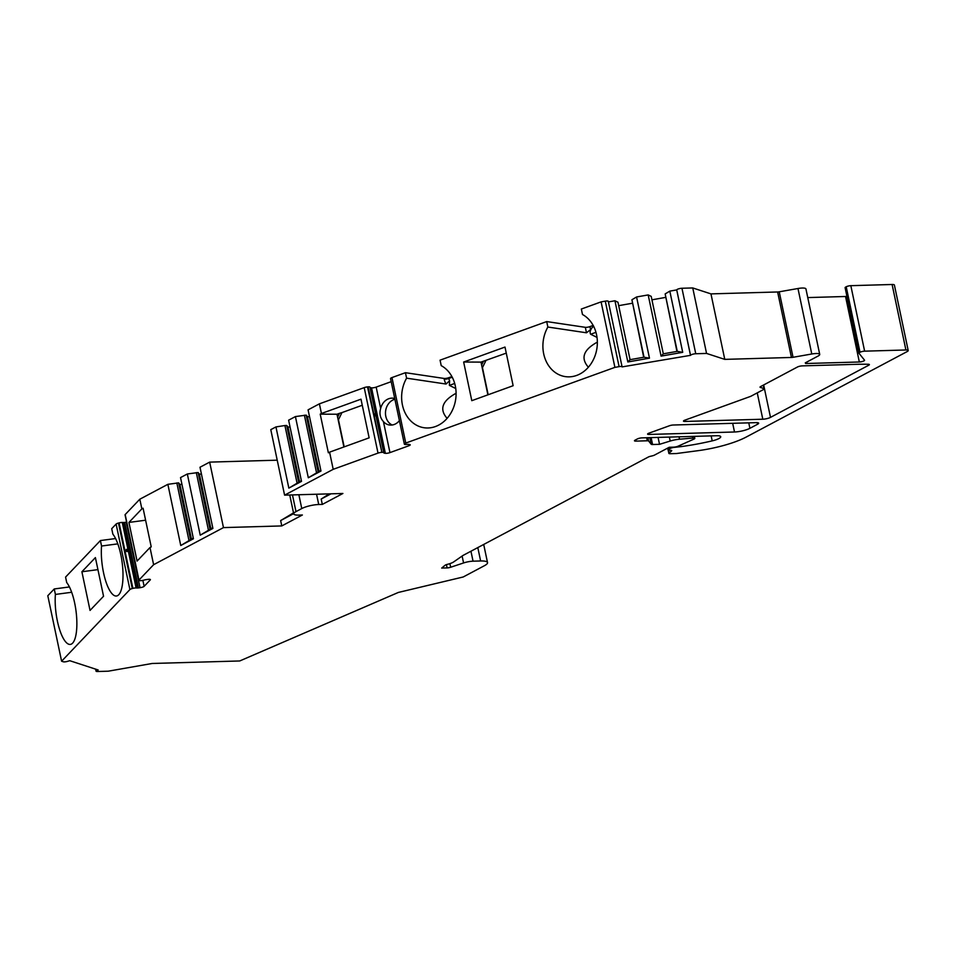 <?xml version="1.0" encoding="UTF-8"?>
<svg xmlns="http://www.w3.org/2000/svg" width="956" height="956" viewBox="0 0 956 956"><rect width="100%" height="100%" fill="white"/><g stroke="black" fill="none" stroke-linecap="round" stroke-linejoin="round"><path stroke-width="1.43" d="M394.9 399.25A13.527 11.209 -81.5 0 0 385.949 409.252A13.527 11.209 -81.5 0 0 392.163 425.002M344.172 446.87L338.46 419.756L341.949 412.598L362.264 405.248M658.075 437.406L659.52 444.325L652.566 444.516A3.382 0.777 168.1 0 1 651.227 444.277L649.829 437.645M806.685 362.109L806.972 363.483L859.336 361.989A3.382 0.777 168.1 0 0 862.85 361.332A3.382 0.777 168.1 0 0 864.571 360.269A3.382 0.777 168.1 0 0 864.535 360.185L858.954 353.23A3.382 0.777 -11.9 0 1 858.906 353.146A3.382 0.777 -11.9 0 1 859.528 352.525L860.018 352.274A3.382 0.777 -11.9 0 1 864.63 351.163L905.906 349.98A5.64 1.291 -11.9 0 1 908.2 350.529A5.64 1.291 -11.9 0 1 907.172 351.569L746.074 437.119A45.075 10.289 168.1 0 1 698.274 450.646L677.051 453.455A3.382 0.777 168.1 0 1 676.023 453.55L670.24 453.706A3.382 0.777 168.1 0 1 668.865 453.383L668.16 450.061M846.944 296.348A3.382 0.777 -11.9 0 1 845.534 296.491L807.748 297.579M763.282 385.16L763.999 388.602L760.331 387.407A3.382 0.777 -11.9 0 1 760.032 387.18A3.382 0.777 -11.9 0 1 760.653 386.559L797.471 366.996A3.382 0.777 -11.9 0 1 801.917 365.909A563.466 128.666 -11.9 0 1 802.466 365.873L859.181 364.248A563.466 128.666 -11.9 0 1 868.227 364.248A3.382 0.777 -11.9 0 1 869.386 364.583A3.382 0.777 -11.9 0 1 868.92 365.12L868.741 364.272M647.929 437.705L648.634 441.039A3.382 0.777 168.1 0 0 647.296 440.788L635.848 441.122A3.382 0.777 -11.9 0 1 634.473 440.788A3.382 0.777 -11.9 0 1 635.083 440.166L637.341 438.971A3.382 0.777 -11.9 0 1 641.954 437.872L716.594 435.733A10.146 2.318 -11.9 0 1 720.728 436.713A10.146 2.318 -11.9 0 1 712.208 440.871A78.882 18.009 -11.9 0 1 680.732 446.667L674.123 447.384A3.382 0.777 -11.9 0 0 670.264 448.436L668.65 449.284A3.382 0.777 -11.9 0 0 668.041 449.906A3.382 0.777 -11.9 0 0 668.973 450.24L670.777 450.312A3.382 0.777 -11.9 0 1 671.721 450.646A3.382 0.777 -11.9 0 1 671.506 450.993L669.069 453.025A3.382 0.777 168.1 0 0 668.865 453.383M806.972 363.483A563.466 128.666 -11.9 0 1 805.669 363.495L805.275 362.862L818.085 356.05A9.01 2.055 -11.9 0 0 819.722 354.401A9.01 2.055 -11.9 0 0 811.775 353.995L793.038 357.293A3.382 0.777 -11.9 0 1 791.437 357.46L724.768 359.372L706.556 353.433L695.753 353.744A3.382 0.777 -11.9 0 0 690.531 355.345L622.057 366.901A3.382 0.777 -11.9 0 0 622.069 366.781A3.382 0.777 -11.9 0 0 619.094 366.638L614.899 367.367L405.774 443.058A3.382 0.777 168.1 0 0 404.34 444.038A3.382 0.777 168.1 0 0 404.34 444.05L404.388 444.193A3.382 0.777 168.1 0 0 406.264 444.48L407.411 444.373A3.382 0.777 -11.9 0 1 408.714 444.385L409.646 444.528A3.382 0.777 -11.9 0 1 410.22 444.815A3.382 0.777 -11.9 0 1 408.774 445.795L389.952 452.606A3.382 0.777 -11.9 0 1 385.352 453.311L384.42 453.18A3.382 0.777 -11.9 0 1 383.858 452.905L383.75 452.618A3.382 0.777 168.1 0 0 381.886 452.343L368.084 386.857A3.382 0.777 -11.9 0 1 369.96 387.132L383.75 452.618M381.313 452.391A3.382 0.777 168.1 0 0 378.014 453.108L364.212 387.622A3.382 0.777 -11.9 0 1 367.51 386.905L381.886 452.343M378.014 453.108L333.202 469.324L284.589 495.148L342.905 493.475L322.315 504.41L318.718 504.505A12.392 2.832 168.1 0 0 301.773 508.556L298.87 494.73M292.464 494.921L295.99 511.627L301.773 508.556M295.99 511.627A12.392 2.832 168.1 0 0 293.731 513.898A12.392 2.832 168.1 0 0 298.774 515.105L302.371 514.997L281.781 525.931L223.465 527.604L153.617 564.697L138.978 580.053A3.382 0.777 168.1 0 0 138.859 580.328A3.382 0.777 168.1 0 0 139.803 580.65L140.245 580.674A3.382 0.777 168.1 0 0 143.436 580.244L144.667 579.922A3.382 0.777 -11.9 0 1 146.388 579.587L147.977 579.384A3.382 0.777 -11.9 0 1 150.391 579.623A3.382 0.777 -11.9 0 1 150.271 579.898L150.176 579.42M142.874 580.388L144.129 586.339L150.271 579.898M144.129 586.339A3.382 0.777 -11.9 0 1 140.042 587.701L138.453 587.916A3.382 0.777 -11.9 0 1 136.983 588L136.087 587.964A3.382 0.777 168.1 0 0 132.896 588.382L119.094 522.896A3.382 0.777 -11.9 0 1 122.284 522.466L136.087 587.964M117.827 543.868L101.551 546.019A32.683 10.038 82.4 0 0 105.303 579.695A32.683 10.038 82.4 0 0 116.465 596.006A32.683 10.038 82.4 0 0 122.846 569.895A32.683 10.038 82.4 0 0 112.868 534.153L111.709 528.692L116.106 524.079A3.382 0.777 -11.9 0 1 118.484 523.052L132.275 588.538L132.896 588.382M132.275 588.538A3.382 0.777 168.1 0 0 129.908 589.565L116.106 524.079M470.95 551.23L473.053 561.184L480.629 560.969A16.909 3.86 168.1 0 1 487.524 562.606A16.909 3.86 168.1 0 1 484.429 565.701L463.206 576.982L398.341 592.445L239.717 660.966L152.171 663.476L108.219 671.196L97.428 671.506A3.382 0.777 -11.9 0 1 96.054 671.172A3.382 0.777 -11.9 0 1 98.193 669.977L69.74 660.692L67.721 661.301A3.382 0.777 -11.9 0 1 63.335 661.791L61.602 661.217L129.908 589.565M473.053 561.184A9.01 2.055 168.1 0 0 463.576 562.953L462.118 556.057M692.574 436.426L692.921 438.063A3.382 0.777 -11.9 0 1 694.797 438.362A3.382 0.777 -11.9 0 1 694.176 438.983L678.055 446.201A3.382 0.777 168.1 0 1 673.753 447.145L669.236 447.277L654.537 455.08A3.382 0.777 168.1 0 1 652.386 455.833L650.474 456.287A3.382 0.777 -11.9 0 0 648.311 457.04L463.122 555.388A3.382 0.777 -11.9 0 0 462.835 555.556L453.658 561.937A9.01 2.055 -11.9 0 1 447.456 564.327A3.382 0.777 -11.9 0 0 445.006 565.307L441.696 568.067L447.121 567.912A3.382 0.777 168.1 0 0 450.67 567.243L463.576 562.953M692.921 438.063L679.537 439.21A11.269 2.569 -11.9 0 0 670.204 441.039L659.52 444.325M648.634 441.039L651.227 444.277M763.665 384.957L770.5 417.378L868.92 365.12M770.5 417.378A5.64 1.291 -11.9 0 1 762.804 419.218L757.248 392.868M684.615 420.27L684.866 421.453L762.804 419.218M684.866 421.453A3.382 0.777 -11.9 0 1 683.48 421.118A3.382 0.777 -11.9 0 1 684.926 420.15L750.269 396.501A3.382 0.777 -11.9 0 0 751.093 396.143L763.677 389.45A3.382 0.777 -11.9 0 0 764.298 388.841A3.382 0.777 -11.9 0 0 763.999 388.602M748.763 422.851L749.91 428.312L757.63 424.213L757.307 422.648M749.91 428.312A11.269 2.569 -11.9 0 1 734.507 431.993L732.678 423.317M648.73 433.259L648.969 434.442L734.507 431.993M648.969 434.442A3.382 0.777 -11.9 0 1 647.594 434.108A3.382 0.777 -11.9 0 1 649.04 433.14L669.403 425.767A3.382 0.777 -11.9 0 1 673.203 425.014L756.363 422.636A5.64 1.291 -11.9 0 1 758.658 423.185A5.64 1.291 -11.9 0 1 757.63 424.213M71.676 592.266L55.4 594.429A32.683 10.038 82.4 0 0 59.164 628.104A32.683 10.038 82.4 0 0 70.314 644.416A32.683 10.038 82.4 0 0 76.707 618.305A32.683 10.038 82.4 0 0 66.717 582.562L65.57 577.089L100.404 540.558L115.58 538.539M55.4 594.429L54.253 588.956L47.8 595.731L61.602 661.217M101.551 546.019L100.404 540.558M90.043 610.418L103.547 596.245L95.397 557.599L81.893 571.76L90.043 610.418M290.05 426.997L287.995 427.057L286.716 425.48L284.924 425.528L275.949 426.914L270.787 429.65L284.589 495.148M309.517 416.661L307.462 416.72L306.183 415.131L295.416 416.577L288.616 420.186L301.51 481.382L288.843 488.11L301.367 480.665M364.212 387.622L319.4 403.838L308.083 409.849L320.977 471.045L308.31 477.773L320.834 470.328M383.858 452.905L369.96 387.132M370.056 387.419A3.382 0.777 168.1 0 0 370.617 387.682L384.42 453.18M385.352 453.311L371.549 387.825L370.617 387.682M371.549 387.825A3.382 0.777 168.1 0 0 376.162 387.108L380.655 408.463A13.527 11.209 -81.5 0 1 393.442 398.246A13.527 11.209 -81.5 0 1 394.744 398.533M391.195 381.671L376.162 387.108M404.328 444.014L390.538 378.564A3.382 0.777 -11.9 0 1 390.538 378.54A3.382 0.777 -11.9 0 1 391.972 377.572L405.774 443.058M593.533 326.115A32.683 27.103 -81.5 0 0 590.569 329.629L586.482 332.784L585.323 327.322L546.701 321.575L440.071 360.161L441.218 365.634A32.683 27.103 98.5 0 1 454.674 404.089A32.683 27.103 98.5 0 1 424.046 427.738A32.683 27.103 98.5 0 1 406.587 378.17L405.44 372.697L391.972 377.572M405.44 372.697L444.062 378.445A3.382 0.777 168.1 0 0 448.663 377.74L451.901 376.568M585.323 327.322A3.382 0.777 168.1 0 0 589.936 326.605L590.569 329.629M593.162 325.434L589.936 326.605M608.267 301.415A3.382 0.777 -11.9 0 0 608.279 301.295A3.382 0.777 -11.9 0 0 605.291 301.152L601.097 301.881L581.332 309.039L582.491 314.5A32.683 27.103 98.5 0 1 595.935 352.967A32.683 27.103 98.5 0 1 565.319 376.616A32.683 27.103 98.5 0 1 547.86 327.036L546.701 321.575M630.064 359.659L644.021 357.209L649.471 358.165L627.829 361.966L630.064 359.659L617.958 302.216L614.935 300.77L608.41 301.917M618.687 305.657L632.31 303.255M643.699 357.257L631.916 299.766L636.577 296.969L648.18 294.926L651.203 296.372L663.309 353.816L677.266 351.366L665.161 293.922L669.821 291.126L676.705 289.919L690.507 355.405M651.932 299.814L665.555 297.412M676.944 351.414L665.161 293.922M819.722 354.401L805.932 288.915A9.01 2.055 -11.9 0 0 797.973 288.509L779.236 291.807A3.382 0.777 -11.9 0 1 777.634 291.974L710.965 293.886L692.753 287.947L681.951 288.258A3.382 0.777 -11.9 0 0 676.728 289.859L676.705 289.919M858.906 353.051L845.152 287.744A3.382 0.777 -11.9 0 1 845.104 287.66A3.382 0.777 -11.9 0 1 845.725 287.039L859.528 352.525M908.2 350.529L894.398 285.043A5.64 1.291 -11.9 0 0 892.103 284.494L850.828 285.677A3.382 0.777 -11.9 0 0 846.215 286.776L845.725 287.039M69.43 586.948L54.253 588.956M118.484 523.052L119.094 522.896M136.983 588L123.181 522.514L122.284 522.466M123.181 522.514A3.382 0.777 168.1 0 0 124.65 522.418L138.453 587.916M140.042 587.701L126.252 522.215L124.65 522.418M138.859 580.328L125.057 514.842A3.382 0.777 -11.9 0 1 125.176 514.567L139.815 499.211L167.862 484.322L180.756 545.518L193.279 538.061M181.963 484.405L179.907 484.465L178.629 482.876L167.862 484.322M180.756 545.518L193.423 538.778L180.529 477.594L187.328 473.973L200.222 535.169L212.746 527.724M201.441 474.068L199.374 474.128L198.107 472.539L187.328 473.973M200.222 535.169L212.901 528.441L199.995 467.245L209.663 462.118L223.465 527.604M277.216 460.183L209.663 462.118M601.097 301.881L614.899 367.367M463.648 362.025L471.798 400.672L513.133 385.71L504.995 347.064L463.648 362.025L480.999 362.109L506.274 353.123M488.169 394.744L482.457 367.642L485.959 360.472M281.781 525.931L280.646 520.566L293.504 512.87M139.815 499.211L141.858 508.879L143.077 508.222L151.227 546.868L149.996 547.525L153.617 564.697M149.996 547.525L137.078 561.076L128.929 522.43L145.611 520.207M141.858 508.879L128.929 522.43M176.836 482.935L188.941 540.367M178.629 482.876L190.567 539.507M179.907 484.465L191.415 539.053M196.303 472.587L208.408 530.03M198.107 472.539L210.033 529.17M199.374 474.128L210.882 528.716M322.315 504.41L321.18 499.044L329.294 493.87M275.949 426.914L288.843 488.11M284.924 425.528L297.029 482.959M286.716 425.48L298.654 482.099M287.995 427.057L299.503 481.657M295.416 416.577L308.31 477.773M304.39 415.191L316.496 472.623M306.183 415.131L318.121 471.762M307.462 416.72L318.969 471.308M319.4 403.838L321.443 413.494L320.212 414.151L328.362 452.797L329.581 452.152L333.202 469.324M329.581 452.152L369.135 437.836L360.986 399.19L321.443 413.494M380.655 408.463C379.197 413.518 380.118 417.903 383.428 421.596A13.527 11.209 -81.5 0 0 389.462 425.002A13.527 11.209 -81.5 0 0 399.405 420.628M680.421 445.173L680.732 446.667M126.061 550.572C128.235 554.241 126.646 546.521 126.061 550.572M374.86 414.737C376.497 418.704 374.895 410.996 374.86 414.737M338.46 419.756L337.611 417.198L339.5 413.327L336.99 414.235L343.885 446.966M339.5 413.327L341.949 412.598M320.212 414.151L336.99 414.235M406.587 378.17L446.046 384.037A9.01 4.601 -109.9 0 1 444.205 379.162L444.062 378.445M447.109 418.358C439.151 409.264 442.138 400.899 456.096 393.263M455.749 388.518L449.392 385.376L449.607 380.799L446.046 384.037M331.015 493.81L321.18 499.044M293.671 513.647L280.646 520.566M627.829 361.966L614.935 300.77M677.266 351.366L682.715 352.322L669.821 291.126M682.715 352.322L661.074 356.122L648.18 294.926M649.471 358.165L636.577 296.969M692.753 287.947L706.556 353.433M710.965 293.886L724.768 359.372M661.074 356.122L663.309 353.816M644.021 357.209L631.916 299.766M588.382 367.224C580.412 358.13 583.411 349.765 597.357 342.129M586.482 332.784L547.86 327.036M597.022 337.396L590.653 334.242C589.422 332.031 590.402 329.294 593.592 326.056M482.457 367.642L481.621 365.072L483.509 361.201M487.895 394.852L480.999 362.109M81.893 571.76L97.93 569.633M651.108 437.609L652.566 444.516M859.336 361.989L845.534 296.491M448.663 377.74L448.818 378.457L452.236 377.214M668.471 450.18L669.069 453.025M647.296 440.788L646.65 437.74M447.121 567.912L446.428 564.626M449.906 563.622L450.67 567.243M480.629 560.969L477.809 547.585M125.176 514.567L138.978 580.053M316.555 494.228L318.718 504.505M383.428 421.596L389.952 452.606M408.774 445.795L408.475 444.361M671.506 450.993L671.387 450.395M668.328 447.755L668.65 449.284M670.013 447.253L670.264 448.436M635.585 439.903L635.848 441.122M711.156 435.888L712.208 440.871M454.698 383.452L449.392 385.376M444.205 379.162A3.382 0.777 168.1 0 0 448.818 378.457A5.64 2.88 70.1 0 0 449.607 380.799M892.103 284.494L905.906 349.98M605.291 301.152L619.094 366.638M676.728 289.859L690.531 355.345M681.951 288.258L695.753 353.744M777.634 291.974L791.437 357.46M779.236 291.807L793.038 357.293M797.973 288.509L811.775 353.995M805.514 362.73L805.669 363.495M846.215 286.776L860.018 352.274M850.828 285.677L864.63 351.163M595.97 332.33L590.653 334.242M679.035 436.808L679.537 439.21M669.367 437.083L670.204 441.039M667.658 448.113L668.041 449.906M487.524 562.606L483.7 544.466M289.74 494.993L293.731 513.898M390.538 378.54L404.34 444.038M608.279 301.295L622.069 366.781M845.104 287.66L858.906 353.146M763.497 385.041L764.298 388.841M95.624 669.14L96.054 671.172M694.379 436.366L694.797 438.362"/></g></svg>
